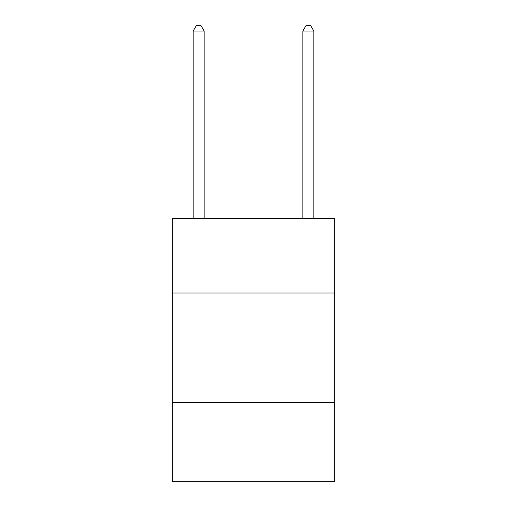 <?xml version="1.0" encoding="UTF-8"?>
<svg xmlns="http://www.w3.org/2000/svg" width="507" height="507" viewBox="0 0 507 507"><rect width="100%" height="100%" fill="white"/><g stroke="black" fill="none" stroke-linecap="round" stroke-linejoin="round"><path stroke-width="0.76" d="M334.671 292.989L334.671 218.403L172.329 218.403L172.329 292.989L334.671 292.989L334.671 481.65L172.329 481.65L172.329 292.989M334.671 402.672L172.329 402.672M204.144 218.403L204.144 31.054L193.173 31.054L193.173 218.403M193.173 31.054L196.463 25.35L200.848 25.35L204.144 31.054M313.827 218.403L313.827 31.054L302.856 31.054L302.856 218.403M302.856 31.054L306.152 25.35L310.538 25.35L313.827 31.054"/></g></svg>
